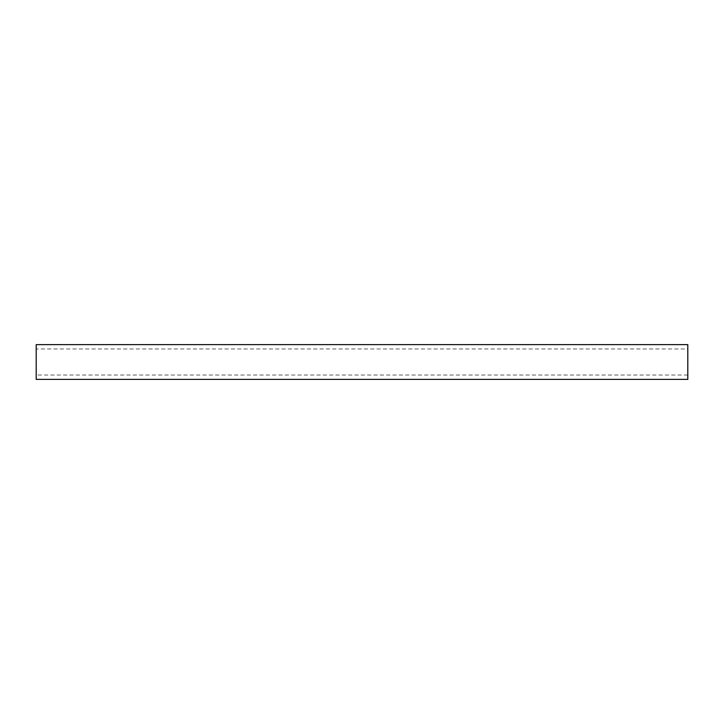 <?xml version="1.0" encoding="UTF-8"?>
<svg xmlns="http://www.w3.org/2000/svg" width="724" height="724" viewBox="0 0 724 724"><rect width="100%" height="100%" fill="white"/><g stroke="black" fill="none" stroke-linecap="round" stroke-linejoin="round"><path stroke-width="0.54" stroke-dasharray="3.62 2.71" d="M36.2 348.968L36.2 375.032L36.2 348.968L687.8 348.968L687.8 375.032L687.8 348.968M36.2 379.376L36.2 344.624M687.8 379.376L687.8 344.624M687.8 375.032L36.2 375.032"/><path stroke-width="1.09" d="M36.2 344.624L36.2 379.376L687.8 379.376L687.8 344.624L36.2 344.624"/></g></svg>

